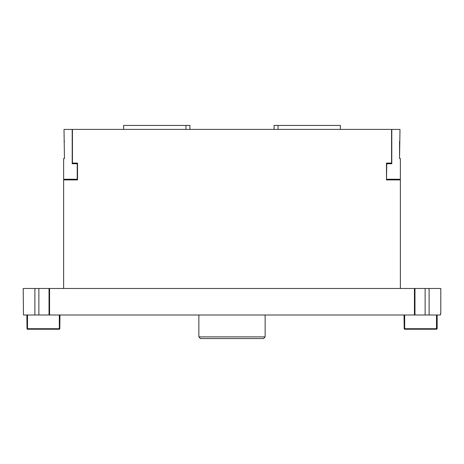 <?xml version="1.0" encoding="UTF-8"?>
<svg xmlns="http://www.w3.org/2000/svg" width="464" height="464" viewBox="0 0 464 464"><rect width="100%" height="100%" fill="white"/><g stroke="black" fill="none" stroke-linecap="round" stroke-linejoin="round"><path stroke-width="0.7" d="M414.967 288.486L414.967 315.004L414.433 315.004L414.433 288.486L440.8 288.486L440.8 313.322M386.767 179.237L400.368 179.237L400.368 158.566L399.55 158.566L399.985 129.415L391.796 129.415L391.796 163.751L386.767 163.751L386.477 179.91L400.368 179.91L386.477 179.91L386.477 163.079L391.57 163.079L391.57 129.404L72.43 129.404L72.43 163.079L77.523 163.079L77.523 179.91L63.632 179.91L77.523 179.91L77.523 179.237L63.632 179.237L63.632 158.566L64.45 158.566L64.015 129.415L72.204 129.415L72.204 163.751L77.233 163.751L77.233 179.237M63.632 288.486L63.632 179.91M400.368 288.486L400.368 179.91M429.101 288.486L429.101 315.004L440.533 315.004L440.533 313.322M49.567 288.486L49.567 315.004L49.033 315.004L49.033 288.486L414.433 288.486M49.567 315.004L414.433 315.004M429.101 315.004L425.128 315.004L425.128 288.486M414.967 315.004L425.128 315.004M49.033 315.004L34.899 315.004L34.899 288.486L38.872 288.486L38.872 315.004M34.899 288.486L23.2 288.486L23.467 315.004L34.899 315.004M49.033 288.486L38.872 288.486M64.015 141.334L64.45 141.334M399.55 141.334L399.55 158.566L400.368 158.566M386.767 163.751L386.477 163.751M77.233 163.751L77.523 163.751M340.379 129.404L340.379 125.425L278.069 125.425L278.069 129.404M274.091 129.404L274.091 125.425L278.069 125.425M185.931 129.404L185.931 125.425L189.909 125.425L189.909 129.404M123.621 129.404L123.621 125.425L185.931 125.425M437.152 315.004L437.152 328.721L437.152 315.004M404.672 315.004L404.672 328.721L404.208 328.918L404.011 315.004M437.152 328.721L436.647 329.225L404.515 329.225L404.208 328.918M404.672 328.721L436.491 328.721L436.491 315.004M436.96 328.918L436.491 328.721M59.989 315.004L59.792 328.918L59.328 328.721L59.328 315.004M27.509 315.004L27.509 328.721L27.04 328.918L26.848 315.004M59.792 328.918L59.485 329.225L27.353 329.225L27.04 328.918M27.509 328.721L59.328 328.721M265.141 336.893L263.459 338.575L200.541 338.575L198.859 336.893L265.141 336.893L265.141 315.004M198.859 336.893L198.859 315.004"/></g></svg>
